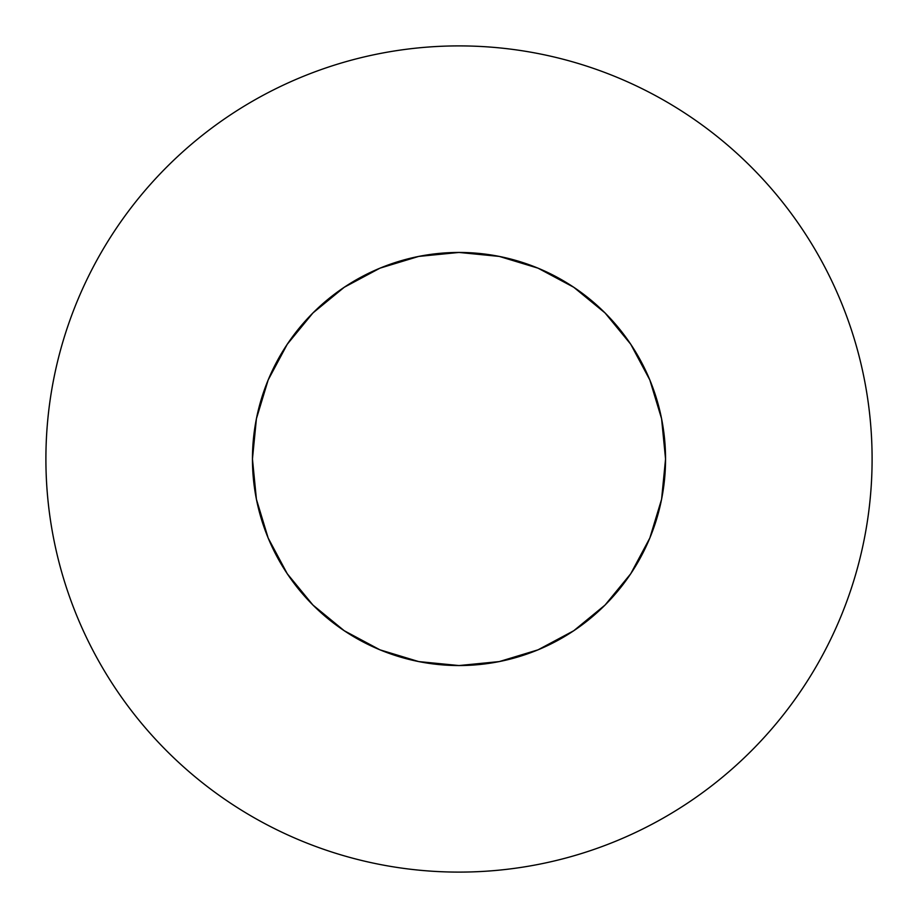 <?xml version="1.0" encoding="UTF-8"?>
<svg xmlns="http://www.w3.org/2000/svg" width="918" height="918" viewBox="0 0 918 918"><rect width="100%" height="100%" fill="white"/><g stroke="black" fill="none" stroke-linecap="round" stroke-linejoin="round"><path stroke-width="1.38" d="M802.481 229.489C787.414 206.94 770.282 186.079 751.108 166.892C770.282 186.079 787.414 206.94 802.481 229.489C817.548 252.048 830.274 275.859 840.659 300.909C851.032 325.97 858.869 351.801 864.159 378.411C869.449 405.01 872.1 431.873 872.1 459A413.1 413.1 0 0 1 459 872.1A413.1 413.1 0 0 1 45.9 459A413.1 413.1 0 0 1 459 45.9A413.1 413.1 0 0 1 872.1 459C872.1 486.127 869.449 512.99 864.159 539.589C858.869 566.199 851.032 592.03 840.659 617.091C830.274 642.141 817.548 665.952 802.481 688.511C787.414 711.06 770.282 731.921 751.108 751.108C770.282 731.921 787.414 711.06 802.481 688.511M257.843 412.09L268.171 379.96L256.42 418.7L252.45 459A206.55 206.55 0 0 1 459 252.45A206.55 206.55 0 0 1 665.55 459A206.55 206.55 0 0 1 459 665.55A206.55 206.55 0 0 1 252.45 459L256.42 499.3L268.171 538.04L287.265 573.75L268.171 538.04M268.171 379.96L287.265 344.25L312.946 312.946L344.25 287.265L379.96 268.171L344.25 287.265L312.946 312.946L287.265 344.25L268.171 379.96M538.04 268.171L573.75 287.265L605.054 312.946L630.735 344.25L649.829 379.96L630.735 344.25L605.054 312.946L573.75 287.265L538.04 268.171L499.3 256.42L459 252.45L418.7 256.42L379.96 268.171M649.829 538.04L630.735 573.75L605.054 605.054L573.75 630.735L605.054 605.054L630.735 573.75L649.829 538.04L661.58 499.3L665.55 459L661.58 418.7L649.829 379.96M344.25 630.735L312.946 605.054L287.265 573.75L312.946 605.054L344.25 630.735L379.96 649.829L418.7 661.58L459 665.55L499.3 661.58L538.04 649.829L573.75 630.735L605.054 605.054L630.735 573.75M751.108 166.892C731.921 147.718 711.06 130.585 688.511 115.519C711.06 130.585 731.921 147.718 751.108 166.892M229.489 115.519C206.94 130.585 186.079 147.718 166.892 166.892C147.718 186.079 130.585 206.94 115.519 229.489C130.585 206.94 147.718 186.079 166.892 166.892C186.079 147.718 206.94 130.585 229.489 115.519C252.048 100.452 275.859 87.726 300.909 77.342C325.97 66.968 351.801 59.131 378.411 53.841C405.01 48.551 431.873 45.9 459 45.9C486.127 45.9 512.99 48.551 539.589 53.841C566.199 59.131 592.03 66.968 617.091 77.342C642.141 87.726 665.952 100.452 688.511 115.519M115.519 688.511C130.585 711.06 147.718 731.921 166.892 751.108C186.079 770.282 206.94 787.414 229.489 802.481C206.94 787.414 186.079 770.282 166.892 751.108C147.718 731.921 130.585 711.06 115.519 688.511C100.452 665.952 87.726 642.141 77.342 617.091C66.968 592.03 59.131 566.199 53.841 539.589C48.551 512.99 45.9 486.127 45.9 459C45.9 431.873 48.551 405.01 53.841 378.411C59.131 351.801 66.968 325.97 77.342 300.909C87.726 275.859 100.452 252.048 115.519 229.489M688.511 802.481C711.06 787.414 731.921 770.282 751.108 751.108C731.921 770.282 711.06 787.414 688.511 802.481C665.952 817.548 642.141 830.274 617.091 840.659C592.03 851.032 566.199 858.869 539.589 864.159C512.99 869.449 486.127 872.1 459 872.1C431.873 872.1 405.01 869.449 378.411 864.159C351.801 858.869 325.97 851.032 300.909 840.659C275.859 830.274 252.048 817.548 229.489 802.481M652.319 386.249L661.58 418.7M531.751 652.319L499.3 661.58M630.735 344.25L605.054 312.946L573.75 287.265M344.25 287.265L312.946 312.946L287.265 344.25"/></g></svg>
